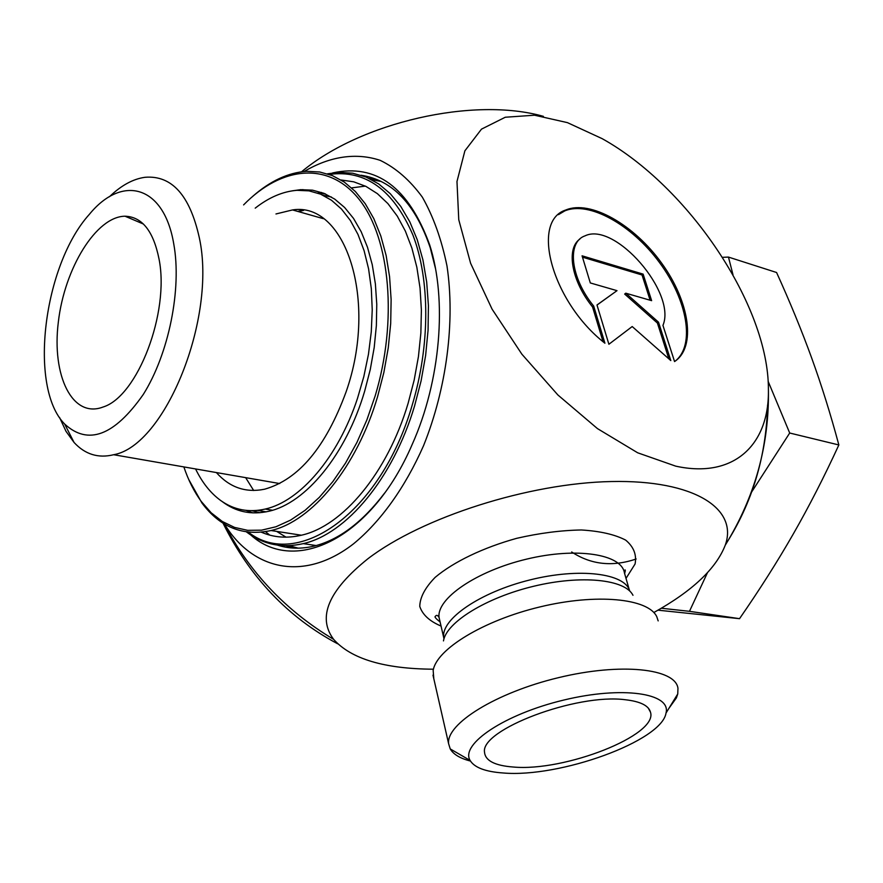 <?xml version="1.0" encoding="UTF-8"?>
<svg xmlns="http://www.w3.org/2000/svg" width="883" height="883" viewBox="0 0 883 883"><rect width="100%" height="100%" fill="white"/><g stroke="black" fill="none" stroke-linecap="round" stroke-linejoin="round"><path stroke-width="1.32" d="M604.91 343.211C552.14 302.118 530.208 221.114 565.848 209.977C590.374 199.646 634.115 224.701 661.72 263.255C689.612 301.633 696.521 347.162 674.557 361.555L662.945 325.397C676.82 292.748 614.899 221.357 585.076 235.827C566.621 241.997 570.374 277.582 593.696 306.092L604.91 343.211M675.164 361.147C695.462 345.275 687.382 300.077 659.48 262.527C631.842 224.823 588.961 200.706 564.778 210.894L558.431 214.657M603.034 341.666L592.57 306.986C571.522 281.114 565.882 248.675 579.877 239.05M593.696 306.092L592.57 306.986M590.308 282.946L582.074 255.816L643.133 274.127L651.632 300.661L625.782 293.189L658.519 322.196L670.804 360.562L632.195 326.544L608.895 344.26L596.985 304.977L617.007 290.662L590.308 282.946M617.007 290.662L597.007 305.054M668.85 358.84L657.405 323.046L624.667 294.061L625.782 293.189M658.519 322.196L657.405 323.046M650.109 300.22L642.04 274.988L582.493 257.163M643.133 274.127L642.04 274.988M433.818 678.806L433.167 670.539C436.246 649.369 483.376 620.429 539.954 606.919C596.511 593.221 648.21 598.354 656.764 616.676L658.166 620.892M653.828 612.526C692.316 591.08 716.124 568.641 725.241 545.208C738.398 508.774 694.546 479.767 611.522 481.533C528.774 483.067 421.964 517.339 367.913 558.751C328.465 590.418 317.041 617.294 333.653 639.369C351.092 658.95 384.359 668.895 433.454 669.204M361.059 175.242C392.306 179.955 415.363 204.094 430.22 247.659L435.429 268.322M384.602 493.089C362.427 522.228 338.962 539.888 314.205 546.069C301.258 549.149 288.995 548.829 277.417 545.12M250.761 534.977C295.021 575.065 371.776 538.608 412.218 444.392C440.672 380.805 447.361 299.602 429.657 244.834C408.652 187.328 376.313 163.355 332.626 172.925M224.459 524.038C252.582 570.241 304.149 582.162 353.487 543.851C380.529 521.698 405.065 487.626 423.575 445.628C446.699 388.112 455.264 321.379 446.997 266.004C441.566 239.459 433.343 216.501 422.339 197.141C409.999 180.264 395.97 168.013 380.22 160.364C355.86 152.251 329.558 156.468 304.171 171.49M636.157 558.994C612.526 567.029 591.025 564.701 571.676 551.974M725.385 544.789C752.206 503.2 766.278 456.599 767.592 404.999M503.277 772.989C485.44 771.764 474.37 767.57 470.076 760.406C460.153 744.115 504.855 714.115 563.553 700.109C622.195 685.804 671.389 693.1 666.025 713.045C661.897 741.069 559.679 777.934 503.277 772.989M668.906 708.354L676.389 697.923L677.747 693.961L677.967 688.332C675.572 668.431 620.859 662.493 558.486 677.658C496.091 692.581 445.926 723.839 448.619 743.718L450.231 748.927C453.398 754.38 460.142 758.42 470.462 761.058M513.233 767.018C494.866 765.627 485.297 760.705 484.535 752.283C480.043 729.788 576.566 693.144 625.407 699.755C640.33 701.444 648.685 705.594 650.484 712.184C658.365 735.175 564.447 771.863 513.233 767.018M301.556 171.788C360.871 122.185 473.586 96.479 543.42 116.357M337.659 643.795C288.112 617.471 249.9 577.261 223.024 523.155M675.727 466.147C734.292 479.005 769.501 444.337 768.409 389.436C768.696 305.573 688.409 186.622 602.129 138.642L567.405 122.627L534.524 115.209L505.275 117.24L481.489 129.139L464.888 150.816L456.975 181.523L458.763 219.757L470.606 263.266L492.085 309.16L521.864 354.171L557.879 394.966L597.449 428.597L637.669 452.791L675.727 466.147M159.028 259.006C169.823 312.461 137.538 396.478 103.168 406.986C72.439 418.917 51.556 375.75 58.344 321.975C64.492 268.322 96.247 216.401 125.044 216.214C142.086 216.799 153.41 231.059 159.028 259.006M59.525 417.427L66.015 431.346L74.084 442.482C85.099 454.414 98.289 458.498 113.653 454.723C165.033 445.838 216.953 318.123 199.326 237.792C189.9 195.286 171.81 175.121 145.077 177.284C133.068 178.929 121.192 185.419 109.426 196.754M173.752 243.907C181.953 288.785 168.83 353.84 143.267 394.48C114.293 435.794 88.09 445.65 64.669 424.05C28.212 387.394 43.433 265.099 89.382 214.315C122.053 174.337 163.918 184.966 173.752 243.907M722.526 257.328L728.464 257.085L733.011 274.834M768.122 381.301L789.7 433.023L751.036 492.935M707.393 572.846L689.468 611.323L661.323 608.244M658.001 610.175L739.535 618.674C759.623 589.678 777.526 561.467 793.243 534.049C808.927 506.676 824.137 476.975 838.85 444.955C830.55 414.05 821.477 385.01 811.62 357.847C801.72 330.595 790.042 302.152 776.576 272.505L728.464 257.085M739.535 618.674L689.468 611.323M838.85 444.955L789.7 433.023M298.41 211.6L303.631 210.375M251.765 510.694L260.055 512.714M331.445 197.03L323.09 195.286M275.971 213.962L292.527 209.933C345.33 201.368 378.41 300.209 346.07 391.931C325.816 447.107 298.675 479.535 264.646 489.193C245.761 493.045 229.668 487.493 216.368 472.56M255.209 208.145C268.94 197.373 282.858 191.434 296.964 190.32L309.006 190.86L320.595 194.161L331.489 200.242L341.489 209.061L350.385 220.518L357.979 234.448L364.094 250.662L368.586 268.851L371.324 288.708L372.229 309.834L371.279 331.82L368.465 354.226L363.829 376.566L357.494 398.388C338.057 457.416 300.077 501.367 265.209 509.061C248.774 512.758 233.984 509.944 220.838 500.617C210.651 493.233 202.229 482.681 195.573 468.95M292.383 190.816L300.695 189.668L312.527 190.176L323.929 193.311L334.701 199.094L344.624 207.494L353.52 218.41L361.191 231.732L367.483 247.24L372.251 264.701L375.374 283.818L376.765 304.249L376.368 325.606L374.204 347.494L370.275 369.48L364.679 391.125C345.993 454.624 305.717 503.244 268.763 511.279C251.357 515.164 235.816 511.908 222.13 501.511M302.107 210.154L297.792 211.423M188.675 479.392L201.953 503.023C220.077 527.35 243.112 536.522 271.07 530.528C312.052 521.224 356.754 467.262 377.593 396.644L383.862 372.46L388.255 347.902L390.694 323.454L391.125 299.58L389.58 276.765L386.114 255.408L380.805 235.916L373.796 218.598L365.253 203.719L355.363 191.512L344.326 182.108L332.383 175.596L319.723 171.997L306.6 171.302C288.189 172.604 270.209 180.971 252.67 196.39M243.609 204.9C281.677 165.905 329.193 160.872 359.69 200.077C390.176 239.028 397.758 321.191 375.176 395.882L366.886 419.889L356.909 442.471L345.474 463.178L332.836 481.599L319.282 497.394L305.088 510.308L290.551 520.131L275.96 526.765L261.589 530.164L247.704 530.341L234.536 527.405L222.284 521.478L211.136 512.758L201.247 501.445C194.139 491.721 188.333 480.209 183.852 466.908M261.423 532.228C273.796 537.559 287.118 538.553 301.39 535.219C342.67 526.136 387.46 472.957 408.123 403.255L414.171 380.087L418.443 356.555L420.86 333.079L421.39 310.099L420.043 288.046L416.853 267.284L411.908 248.167L405.33 231.026L397.273 216.103L387.891 203.587L377.383 193.653L365.937 186.39L353.763 181.832L341.07 179.989M302.88 189.569L301.986 190.044M329.238 174.404C365.452 169.569 393.343 189.779 412.913 235.021C430.087 279.668 430.22 345.452 412.206 405.087C380.739 513.453 297.229 570.672 248.333 532.184M246.467 531.941C263.09 544.579 282.03 548.475 303.299 543.619C346.324 533.961 393.012 478.542 414.602 405.838L421.092 380.893L425.617 355.54L428.067 330.286L428.421 305.628L426.688 282.03L422.935 259.944L417.262 239.768L409.811 221.821L400.75 206.401L390.297 193.708L378.652 183.896L366.059 177.053L352.747 173.223L338.951 172.362L327.45 173.819M298.233 548.166L289.028 545.672M269.734 535.12L265.551 531.676M249.149 512.615L248.322 511.345M320.143 193.289L321.544 192.428M371.776 179.735L381.158 181.445M443.465 640.915C446.334 622.338 486.158 597.603 533.729 586.246C581.279 574.734 625.175 579.325 632.968 595.297M629.734 591.025C625.131 573.244 579.391 567.482 529.767 579.965C480.098 592.239 441.014 619.138 443.707 637.383L443.95 638.862M439.822 620.749L439.083 617.57C436.235 598.718 476.312 571.091 526.533 559.149C576.731 546.974 621.764 554.127 624.458 572.99L629.292 589.767M626.014 578.398L635.065 564.016C636.842 554.789 633.707 546.82 625.661 540.109C614.822 534.48 600.054 531.102 581.356 529.977C560.992 530.341 539.458 533.111 516.754 538.31C483.111 547.648 453.63 561.842 435.176 577.339C425.087 587.692 419.955 597.383 419.767 606.411C422.471 614.678 429.568 621.224 441.07 626.069M286.026 545.727L293.564 548.078M376.909 179.514L369.094 178.399M351.611 187.88L365.385 186.114M286.004 537.162L276.644 531.389M245.651 477.648L253.675 490.495M325.087 193.796L317.759 193.079M246.004 510.385L252.935 512.891M266.18 511.842L257.538 510.385M565.848 209.977L564.778 210.894M443.983 638.762L439.083 617.57C437.78 615.098 436.522 614.711 435.308 616.4C434.326 616.831 435.926 618.696 440.12 621.996M624.645 573.619L625.296 570.716C625.33 569.414 624.943 569.701 624.138 571.588M377.891 179.933L369.447 178.565M430.22 247.659L429.657 244.834M666.025 713.045L677.747 693.961M470.076 760.406L450.231 748.927M432.99 675.142L448.619 743.718M648.254 708.034L650.484 712.184M725.241 545.208C754.954 497.041 769.347 445.12 768.409 389.447M224.238 523.906C249.459 572.339 285.926 610.826 333.653 639.369M143.41 224.028L125.044 216.214M64.669 424.05L74.084 442.482M279.701 483.553L113.653 454.723M323.432 218.697L292.527 209.933M272.549 510.253L265.209 509.061M317.957 193.145L325.529 193.984M201.247 501.445L201.953 503.023M271.07 530.528L301.39 535.219M316.18 545.562L303.299 543.619"/></g></svg>
